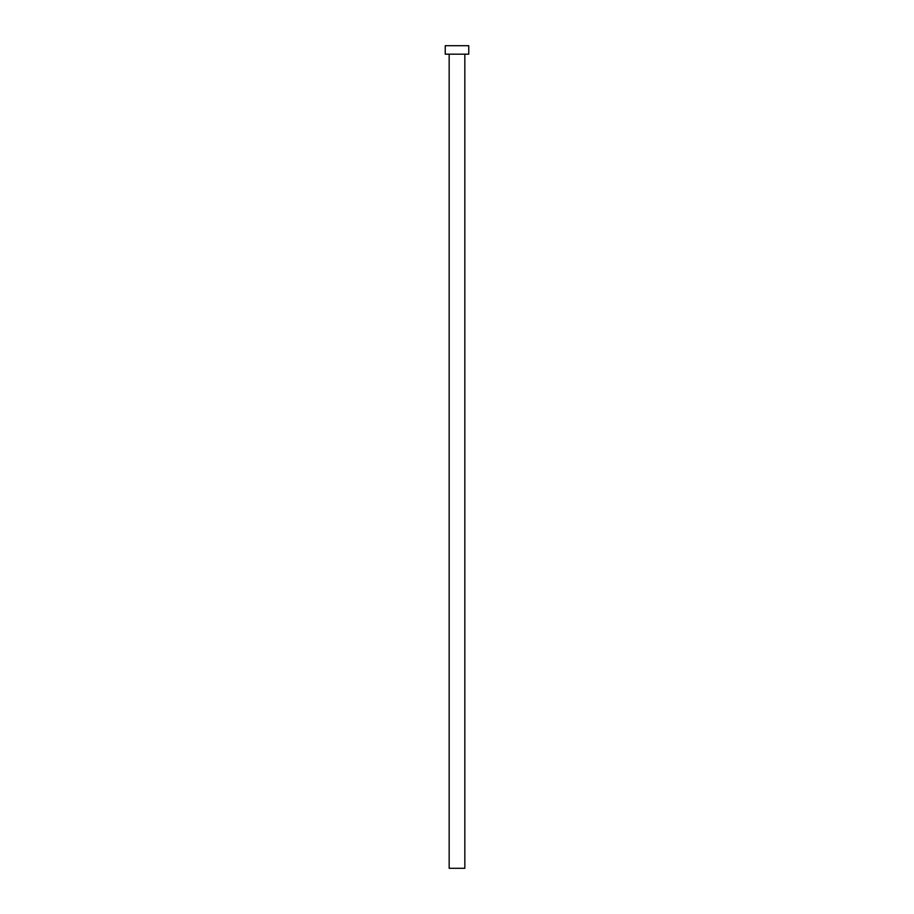 <?xml version="1.0" encoding="UTF-8"?>
<svg xmlns="http://www.w3.org/2000/svg" width="914" height="914" viewBox="0 0 914 914"><rect width="100%" height="100%" fill="white"/><g stroke="black" fill="none" stroke-linecap="round" stroke-linejoin="round"><path stroke-width="1.37" d="M449.162 54.189L449.162 868.3L464.838 868.3L464.838 54.189L464.838 868.3L449.162 868.3L449.162 54.189M445.244 45.7L445.244 54.189L468.756 54.189L468.756 45.7L445.244 45.7L445.244 54.189L468.756 54.189L468.756 45.7L445.244 45.7"/></g></svg>
